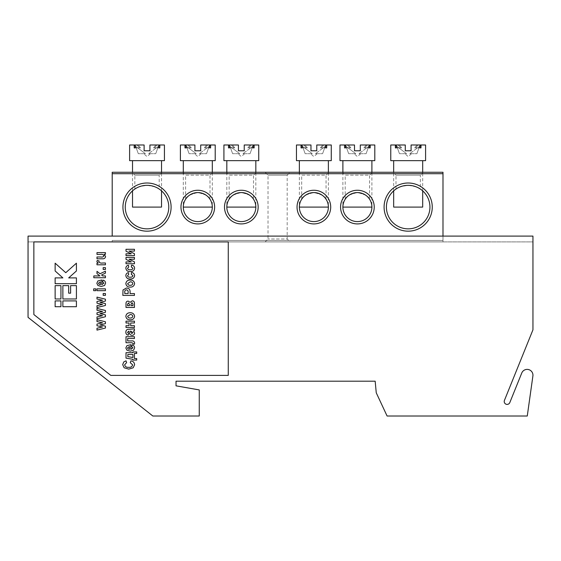 <?xml version="1.0" encoding="UTF-8"?>
<svg xmlns="http://www.w3.org/2000/svg" width="561" height="561" viewBox="0 0 561 561"><rect width="100%" height="100%" fill="white"/><g stroke="black" fill="none" stroke-linecap="round" stroke-linejoin="round"><path stroke-width="0.42" stroke-dasharray="2.81 2.1" d="M532.894 375.982A5.806 5.806 0 0 0 521.765 373.002L509.809 402.588A2.903 2.903 0 0 1 506.036 404.193A2.903 2.903 0 0 1 504.43 400.414L532.95 329.826L532.95 241.91L28.05 241.91L28.05 317.351L152.823 416.01L199.253 416.01L199.253 389.923L176.035 385.835L176.035 381.192L375.169 381.192L376.256 392.798L387.083 416.01L527.27 416.01L532.894 375.982M129.037 251.09L134.444 253.712L134.444 255.613L126.008 255.613L126.008 253.803L131.302 253.803L126.008 251.223L126.008 249.28L134.444 249.28L134.444 251.09L129.037 251.09M129.037 259.224L134.444 261.854L134.444 263.747L126.008 263.747L126.008 261.938L131.302 261.938L126.008 259.364L126.008 257.415L134.444 257.415L134.444 259.224L129.037 259.224M130.25 271.587C127.74 271.72 126.274 270.619 125.853 268.291C125.916 266.629 126.772 265.619 128.42 265.255L128.721 267.064L127.515 268.298C127.887 269.455 128.75 269.953 130.103 269.778C131.554 269.974 132.501 269.469 132.936 268.249L131.281 266.917L131.583 265.108C133.462 265.381 134.465 266.44 134.598 268.284C134.198 270.577 132.747 271.678 130.25 271.587M130.25 278.971C127.74 279.105 126.274 278.004 125.853 275.675C125.916 274.013 126.772 273.004 128.42 272.646L128.721 274.448L127.515 275.682C127.887 276.839 128.75 277.337 130.103 277.162C131.554 277.365 132.501 276.853 132.936 275.633L131.281 274.301L131.583 272.492C133.462 272.772 134.465 273.831 134.598 275.668C134.198 277.961 132.747 279.069 130.25 278.971M130.18 280.03C132.691 280.03 134.163 281.208 134.598 283.564C134.191 286.005 132.698 287.19 130.11 287.113C127.642 287.092 126.225 285.907 125.853 283.578C126.239 281.229 127.677 280.044 130.18 280.03M130.152 302.316L132.242 300.829C133.616 300.906 134.352 301.629 134.444 302.996L134.444 307.463L126.008 307.463L126.008 303.403C126.022 301.93 126.758 301.173 128.224 301.131L130.152 302.316M130.18 312.736C132.691 312.736 134.163 313.915 134.598 316.278C134.191 318.718 132.698 319.896 130.11 319.826C127.642 319.798 126.225 318.62 125.853 316.285C126.239 313.936 127.677 312.757 130.18 312.736M126.008 336.705L134.444 336.705L134.444 338.514L127.663 338.514L127.663 340.927L131.576 340.927C133.35 340.695 134.359 341.369 134.598 342.939L134.472 344.096L133.076 344.096L133.09 343.297L131.793 342.736L126.008 342.736L126.008 336.705M130.832 349.37L132.936 347.848L131.73 346.656L132.031 344.847C133.63 345.239 134.486 346.242 134.598 347.841L133.581 350.197L130.271 351.179L126.919 350.183L125.853 347.995L126.933 345.66L130.832 344.699L130.832 349.37M128.595 367.308C130.755 367.553 132.101 366.74 132.634 364.853L130.229 362.637L130.979 360.828C133.216 361.249 134.423 362.56 134.598 364.769L133.174 367.785L128.742 369.117L124.135 367.771L122.691 364.636L123.757 361.95L126.008 360.828L126.611 362.637L124.647 364.769C125.131 366.684 126.449 367.525 128.595 367.308M96.99 252.611L105.426 252.611L105.426 254.266L104.164 254.266L105.58 256.531C105.237 258.221 104.15 258.972 102.305 258.789L96.99 258.789L96.99 256.98L100.868 256.98C102.326 257.303 103.343 256.931 103.925 255.865C103.329 254.561 102.207 254.077 100.552 254.421L96.99 254.421L96.99 252.611M98.799 261.833C99.732 262.941 101.071 263.333 102.824 262.997L105.426 262.997L105.426 264.806L96.99 264.806L96.99 263.144L98.189 263.144L96.836 261.601L97.256 260.437L99.164 261.005L98.799 261.833M103.168 267.653L105.426 267.653L105.426 269.462L103.168 269.462L103.168 267.653M102.719 275.928L105.426 275.928L105.426 277.737L93.82 277.737L93.82 275.928L99.886 275.928L96.99 273.607L96.99 271.335L100.019 273.768L105.426 271.18L105.426 273.137L101.548 274.995L102.719 275.928M101.814 284.658L103.925 283.137L102.719 281.945L103.021 280.135C104.612 280.528 105.468 281.531 105.58 283.13L104.563 285.486L101.253 286.468L97.902 285.472L96.836 283.284L97.916 280.949L101.814 279.988L101.814 284.658M76.415 283.691L76.415 277.891L68.673 277.891L76.415 270.97L76.415 263.186L65.77 272.695L55.132 263.186L55.132 270.97L62.874 277.891L55.132 277.891L55.132 283.691L76.415 283.691M55.132 285.626L55.132 298.971L60.939 298.971L60.939 285.626L55.132 285.626M76.415 306.713L76.415 300.906L62.874 300.906L62.874 306.713L76.415 306.713M228.271 375.386L228.271 241.91L33.856 241.91L33.856 314.546L110.805 375.386L228.271 375.386M55.132 300.906L55.132 306.713L60.939 306.713L60.939 300.906L55.132 300.906M62.874 298.971L76.415 298.971L76.415 285.626L70.609 285.626L70.609 293.172L68.673 293.172L68.673 285.626L62.874 285.626L62.874 298.971M99.998 324.903L105.426 326.158L105.426 328.038L96.99 330.106L96.99 328.241L102.523 327.014L96.99 325.738L96.99 324.09L102.523 322.792L96.99 321.565L96.99 319.707L105.426 321.776L105.426 323.634L99.998 324.903M99.998 313.613L105.426 314.868L105.426 316.748L96.99 318.816L96.99 316.951L102.523 315.724L96.99 314.448L96.99 312.8L102.523 311.502L96.99 310.275L96.99 308.417L105.426 310.485L105.426 312.344L99.998 313.613M99.998 302.323L105.426 303.578L105.426 305.457L96.99 307.526L96.99 305.661L102.523 304.434L96.99 303.157L96.99 301.509L102.523 300.212L96.99 298.985L96.99 297.127L105.426 299.195L105.426 301.047L99.998 302.323M103.168 293.522L105.426 293.522L105.426 295.331L103.168 295.331L103.168 293.522M93.673 288.866L95.784 288.866L95.784 290.675L93.673 290.675L93.673 288.866M96.99 288.866L105.426 288.866L105.426 290.675L96.99 290.675L96.99 288.866M126.008 358.114L126.008 352.687L132.936 352.687L132.936 351.929L136.709 351.929L136.709 353.437L134.444 353.437L134.444 358.563L136.709 358.563L136.709 360.071L132.936 360.071L132.936 359.32L126.008 358.114M128.869 331.13L127.515 332.329L128.567 333.543L128.266 335.197C126.653 334.854 125.846 333.865 125.853 332.217C125.874 330.113 126.954 329.153 129.093 329.321L134.444 328.865L134.444 330.674L133.525 330.913L134.598 333.059C134.444 334.545 133.609 335.303 132.094 335.352C130.559 335.261 129.668 334.433 129.423 332.869L128.869 331.13M130.678 325.703L134.444 325.703L134.444 327.512L126.008 327.512L126.008 325.703L129.023 325.703L129.023 322.989L126.008 322.989L126.008 321.18L134.444 321.18L134.444 322.989L130.678 322.989L130.678 325.703M130.075 293.592L134.444 293.592L134.444 295.402L122.838 295.402L123.006 289.995L126.421 288.017C129.044 288.186 130.264 289.609 130.075 292.288L130.075 293.592M28.05 236.104L28.05 241.91L532.95 241.91L532.95 236.104L28.05 236.104M100.454 284.63L100.454 281.79L98.498 283.207L99.009 284.217L100.454 284.63M127.817 356.607L132.936 357.511L132.936 354.496L127.817 354.496L127.817 356.607M129.472 349.342L129.472 346.502L127.515 347.918L128.02 348.928L129.472 349.342M130.804 331.13L130.376 331.13L130.699 332.196L131.842 333.543L132.936 332.547L130.804 331.13M127.663 316.292C127.992 317.533 128.848 318.108 130.229 318.017C131.618 318.108 132.473 317.526 132.789 316.264C132.452 315.023 131.597 314.448 130.208 314.546L127.663 316.292M127.515 304.357L127.515 305.654L129.472 305.654L129.472 304.357L128.455 302.94L127.515 304.357M130.979 304.525L130.979 305.654L132.936 305.654L132.936 304.027L131.968 302.638L130.979 304.525M124.801 292.554L124.801 293.592L128.118 293.592L128.118 292.414C128.336 290.949 127.782 290.079 126.449 289.827C125.082 290.114 124.535 291.026 124.801 292.554M127.663 283.578C127.992 284.82 128.848 285.395 130.229 285.304C131.618 285.395 132.473 284.813 132.789 283.557C132.452 282.309 131.597 281.741 130.208 281.839L127.663 283.578M420.364 189.057C419.656 187.718 415.603 186.476 408.191 185.326C400.75 186.476 396.683 187.718 395.989 189.057C396.69 187.718 400.75 186.476 408.17 185.326C415.617 186.483 419.684 187.725 420.364 189.057L420.364 175.165L395.989 175.165L393.086 172.269L423.267 172.269L393.086 172.269M395.989 189.057L395.989 175.165L420.364 175.165L423.267 172.269M159.205 189.057C158.504 187.718 154.443 186.476 147.038 185.326C139.598 186.476 135.531 187.718 134.836 189.057C135.538 187.718 139.598 186.476 147.01 185.326C154.464 186.483 158.525 187.725 159.205 189.057L159.205 175.165L134.836 175.165L131.933 172.269L162.108 172.269L131.933 172.269M134.836 189.057L134.836 175.165L159.205 175.165L162.108 172.269M265.122 241.91L268.025 239.007L268.025 175.165L265.122 172.269L290.079 172.269L287.176 175.165L268.025 175.165L287.176 175.165L287.176 239.007L268.025 239.007L287.176 239.007L290.079 241.91L265.122 241.91L290.079 241.91M384.089 207.086A24.081 24.081 0 0 0 408.177 231.174A24.081 24.081 0 0 0 432.258 207.086A24.081 24.081 0 0 0 408.177 183.005A24.081 24.081 0 0 0 384.089 207.086M429.936 207.086A21.76 21.76 0 0 1 408.177 228.846A21.76 21.76 0 0 1 386.41 207.086A21.76 21.76 0 0 1 408.177 185.326A21.76 21.76 0 0 1 429.936 207.086M122.936 207.086A24.081 24.081 0 0 0 147.024 231.174A24.081 24.081 0 0 0 171.105 207.086A24.081 24.081 0 0 0 147.024 183.005A24.081 24.081 0 0 0 122.936 207.086M168.784 207.086A21.76 21.76 0 0 1 147.024 228.846A21.76 21.76 0 0 1 125.257 207.086A21.76 21.76 0 0 1 147.024 185.326A21.76 21.76 0 0 1 168.784 207.086M209.989 199.211C209.414 196.532 205.368 194.323 197.837 192.577C190.263 194.302 186.189 196.511 185.614 199.211C186.182 196.532 190.242 194.316 197.788 192.577C205.347 194.309 209.414 196.518 209.989 199.211L209.989 175.165L185.614 175.165L182.711 172.269L212.892 172.269L182.711 172.269M185.614 199.211L185.614 175.165L209.989 175.165L212.892 172.269M180.972 207.086A16.83 16.83 0 0 0 197.802 223.916A16.83 16.83 0 0 0 214.632 207.086A16.83 16.83 0 0 0 197.802 190.256A16.83 16.83 0 0 0 180.972 207.086M183.293 172.269L183.293 207.086L212.31 207.086A14.509 14.509 0 0 1 197.802 221.595A14.509 14.509 0 0 1 183.293 207.086A14.509 14.509 0 0 1 197.802 192.577A14.509 14.509 0 0 1 212.31 207.086L212.31 172.269M253.516 199.211C252.941 196.532 248.895 194.323 241.363 192.577C233.79 194.302 229.715 196.511 229.14 199.211C229.708 196.532 233.769 194.316 241.314 192.577C248.867 194.309 252.934 196.518 253.516 199.211L253.516 175.165L229.14 175.165L226.237 172.269L256.419 172.269L226.237 172.269M229.14 199.211L229.14 175.165L253.516 175.165L256.419 172.269M224.498 207.086A16.83 16.83 0 0 0 241.328 223.916A16.83 16.83 0 0 0 258.158 207.086A16.83 16.83 0 0 0 241.328 190.256A16.83 16.83 0 0 0 224.498 207.086M226.819 172.269L226.819 207.086L255.837 207.086A14.509 14.509 0 0 1 241.328 221.595A14.509 14.509 0 0 1 226.819 207.086A14.509 14.509 0 0 1 241.328 192.577A14.509 14.509 0 0 1 255.837 207.086L255.837 172.269M369.58 199.211C369.012 196.532 364.959 194.323 357.427 192.577C349.861 194.302 345.786 196.511 345.211 199.211C345.779 196.532 349.84 194.316 357.378 192.577C364.938 194.309 369.005 196.518 369.58 199.211L369.58 175.165L345.211 175.165L342.308 172.269L372.483 172.269L342.308 172.269M345.211 199.211L345.211 175.165L369.58 175.165L372.483 172.269M340.569 207.086A16.83 16.83 0 0 0 357.399 223.916A16.83 16.83 0 0 0 374.229 207.086A16.83 16.83 0 0 0 357.399 190.256A16.83 16.83 0 0 0 340.569 207.086M342.89 172.269L342.89 207.086L371.901 207.086A14.509 14.509 0 0 1 357.399 221.595A14.509 14.509 0 0 1 342.89 207.086A14.509 14.509 0 0 1 357.399 192.577A14.509 14.509 0 0 1 371.901 207.086L371.901 172.269M326.06 199.211C325.485 196.532 321.432 194.323 313.901 192.577C306.334 194.302 302.26 196.511 301.685 199.211C302.253 196.532 306.313 194.316 313.858 192.577C321.411 194.309 325.478 196.518 326.06 199.211L326.06 175.165L301.685 175.165L298.782 172.269L328.956 172.269L298.782 172.269M301.685 199.211L301.685 175.165L326.06 175.165L328.956 172.269M297.042 207.086A16.83 16.83 0 0 0 313.872 223.916A16.83 16.83 0 0 0 330.702 207.086A16.83 16.83 0 0 0 313.872 190.256A16.83 16.83 0 0 0 297.042 207.086M299.364 172.269L299.364 207.086L328.381 207.086A14.509 14.509 0 0 1 313.872 221.595A14.509 14.509 0 0 1 299.364 207.086A14.509 14.509 0 0 1 313.872 192.577A14.509 14.509 0 0 1 328.381 207.086L328.381 172.269M290.079 172.269L265.122 172.269M112.2 173.714L442.994 173.714L442.994 172.269L112.2 172.269L112.2 236.104M442.994 173.714L442.994 240.459L112.2 240.459L442.994 240.459L442.994 236.104M112.2 241.91L442.994 241.91L112.2 241.91L112.2 240.459L112.2 241.91M442.994 241.91L442.994 240.459L442.994 241.91M239.722 153.693L229.933 146.309L239.722 153.693L232.619 153.693L239.722 153.693M229.933 146.309L232.619 153.693L229.933 146.309M253.116 147.894L247.829 147.894L250.178 144.99L247.829 147.894L253.116 147.894L247.829 147.894L248.853 147.894L251.209 144.99L248.853 147.894L254.14 147.894L253.116 147.894L253.116 144.99L244.231 144.99L244.231 150.79L238.425 150.79L238.425 144.99L232.471 144.99L238.425 144.99L238.425 150.79L244.231 150.79L244.231 144.99L258.74 144.99M234.821 147.894L232.471 144.99L234.821 147.894L233.797 147.894L231.448 144.99L233.797 147.894L234.821 147.894L229.54 147.894L234.821 147.894M228.516 147.894L233.797 147.894L228.516 147.894L228.516 144.99L231.448 144.99L228.061 144.99L238.425 144.99L238.425 150.79L244.231 150.79L244.231 144.99L253.116 144.99M226.819 160.656L255.837 160.656L226.819 160.656M228.516 144.99L223.916 144.99M254.14 147.894L254.14 144.99M229.54 147.894L229.54 144.99M258.74 160.656L223.916 160.656M242.934 153.693L244.645 153.693L242.934 153.693L252.723 146.309L242.934 153.693L250.031 153.693L242.934 153.693M252.723 146.309L250.031 153.693L252.723 146.309M312.267 153.693L302.477 146.309L312.267 153.693L305.163 153.693L312.267 153.693M302.477 146.309L305.163 153.693L302.477 146.309M325.661 147.894L320.373 147.894L322.722 144.99L320.373 147.894L325.661 147.894L320.373 147.894L321.397 147.894L323.746 144.99L321.397 147.894L326.684 147.894L325.661 147.894L325.661 144.99L316.769 144.99L316.769 150.79L310.969 150.79L310.969 144.99L305.016 144.99L310.969 144.99L310.969 150.79L316.769 150.79L316.769 144.99L331.278 144.99M307.365 147.894L305.016 144.99L307.365 147.894L306.341 147.894L303.992 144.99L306.341 147.894L307.365 147.894L302.084 147.894L307.365 147.894M301.054 147.894L306.341 147.894L301.054 147.894L301.054 144.99L303.992 144.99L300.605 144.99L310.969 144.99L310.969 150.79L316.769 150.79L316.769 144.99L325.661 144.99M299.364 160.656L328.381 160.656L299.364 160.656M301.054 144.99L296.46 144.99M326.684 147.894L326.684 144.99M302.084 147.894L302.084 144.99M331.278 160.656L296.46 160.656M315.478 153.693L317.189 153.693L315.478 153.693L325.261 146.309L315.478 153.693L322.575 153.693L315.478 153.693M325.261 146.309L322.575 153.693L325.261 146.309M145.418 153.693L135.629 146.309L145.418 153.693L138.315 153.693L145.418 153.693M135.629 146.309L138.315 153.693L135.629 146.309M158.805 147.894L153.525 147.894L155.874 144.99L153.525 147.894L158.805 147.894L153.525 147.894L154.548 147.894L156.898 144.99L154.548 147.894L159.836 147.894L158.805 147.894L158.805 144.99L149.92 144.99L149.92 150.79L144.121 150.79L144.121 144.99L138.167 144.99L144.121 144.99L144.121 150.79L149.92 150.79L149.92 144.99L164.429 144.99M140.516 147.894L138.167 144.99L140.516 147.894L139.493 147.894L137.143 144.99L139.493 147.894L140.516 147.894L135.236 147.894L140.516 147.894M134.205 147.894L139.493 147.894L134.205 147.894L134.205 144.99L137.143 144.99L133.756 144.99L144.121 144.99L144.121 150.79L149.92 150.79L149.92 144.99L158.805 144.99M161.526 190.866L161.526 172.269M132.515 160.656L161.526 160.656L132.515 160.656M132.515 190.866L132.515 172.269M134.205 144.99L129.612 144.99M159.836 147.894L159.836 144.99M135.236 147.894L135.236 144.99M164.429 160.656L129.612 160.656M161.526 207.086L132.515 207.086M148.623 153.693L150.334 153.693L148.623 153.693L158.412 146.309L148.623 153.693L155.727 153.693L148.623 153.693M158.412 146.309L155.727 153.693L158.412 146.309M406.571 153.693L396.781 146.309L406.571 153.693L399.474 153.693L406.571 153.693M396.781 146.309L399.474 153.693L396.781 146.309M419.965 147.894L414.677 147.894L417.026 144.99L414.677 147.894L419.965 147.894L414.677 147.894L415.708 147.894L418.057 144.99L415.708 147.894L420.988 147.894L419.965 147.894L419.965 144.99L411.08 144.99L411.08 150.79L405.273 150.79L405.273 144.99L399.32 144.99L405.273 144.99L405.273 150.79L411.08 150.79L411.08 144.99L425.589 144.99M401.676 147.894L399.32 144.99L401.676 147.894L400.645 147.894L398.296 144.99L400.645 147.894L401.676 147.894L396.389 147.894L401.676 147.894M395.365 147.894L400.645 147.894L395.365 147.894L395.365 144.99L398.296 144.99L394.909 144.99L405.273 144.99L405.273 150.79L411.08 150.79L411.08 144.99L419.965 144.99M422.685 190.866L422.685 172.269M393.668 160.656L422.685 160.656L393.668 160.656M393.668 190.866L393.668 172.269M395.365 144.99L390.765 144.99M420.988 147.894L420.988 144.99M396.389 147.894L396.389 144.99M425.589 160.656L390.765 160.656M422.685 207.086L393.668 207.086M409.782 153.693L411.493 153.693L409.782 153.693L419.572 146.309L409.782 153.693L416.879 153.693L409.782 153.693M419.572 146.309L416.879 153.693L419.572 146.309M196.196 153.693L186.406 146.309L196.196 153.693L189.099 153.693L196.196 153.693M186.406 146.309L189.099 153.693L186.406 146.309M209.59 147.894L204.302 147.894L206.651 144.99L204.302 147.894L209.59 147.894L204.302 147.894L205.333 147.894L207.682 144.99L205.333 147.894L210.613 147.894L209.59 147.894L209.59 144.99L200.705 144.99L200.705 150.79L194.898 150.79L194.898 144.99L188.945 144.99L194.898 144.99L194.898 150.79L200.705 150.79L200.705 144.99L215.214 144.99M191.301 147.894L188.945 144.99L191.301 147.894L190.27 147.894L187.921 144.99L190.27 147.894L191.301 147.894L186.014 147.894L191.301 147.894M184.99 147.894L190.27 147.894L184.99 147.894L184.99 144.99L187.921 144.99L184.534 144.99L194.898 144.99L194.898 150.79L200.705 150.79L200.705 144.99L209.59 144.99M183.293 160.656L212.31 160.656L183.293 160.656M184.99 144.99L180.39 144.99M210.613 147.894L210.613 144.99M186.014 147.894L186.014 144.99M215.214 160.656L180.39 160.656M199.407 153.693L201.119 153.693L199.407 153.693L209.197 146.309L199.407 153.693L206.504 153.693L199.407 153.693M209.197 146.309L206.504 153.693L209.197 146.309M355.793 153.693L346.004 146.309L355.793 153.693L348.69 153.693L355.793 153.693M346.004 146.309L348.69 153.693L346.004 146.309M369.18 147.894L363.9 147.894L366.249 144.99L363.9 147.894L369.18 147.894L363.9 147.894L364.923 147.894L367.273 144.99L364.923 147.894L370.211 147.894L369.18 147.894L369.18 144.99L360.295 144.99L360.295 150.79L354.496 150.79L354.496 144.99L348.542 144.99L354.496 144.99L354.496 150.79L360.295 150.79L360.295 144.99L374.804 144.99M350.891 147.894L348.542 144.99L350.891 147.894L349.868 147.894L347.518 144.99L349.868 147.894L350.891 147.894L345.611 147.894L350.891 147.894M344.58 147.894L349.868 147.894L344.58 147.894L344.58 144.99L347.518 144.99L344.131 144.99L354.496 144.99L354.496 150.79L360.295 150.79L360.295 144.99L369.18 144.99M342.89 160.656L371.901 160.656L342.89 160.656M344.58 144.99L339.987 144.99M370.211 147.894L370.211 144.99M345.611 147.894L345.611 144.99M374.804 160.656L339.987 160.656M358.998 153.693L360.709 153.693L358.998 153.693L368.787 146.309L358.998 153.693L366.102 153.693L358.998 153.693M368.787 146.309L366.102 153.693L368.787 146.309M244.645 153.693L241.328 156.596L238.011 153.693M230.101 146.779L228.061 144.99M252.548 146.779L254.589 144.99M317.189 153.693L313.872 156.596L310.556 153.693M302.645 146.779L300.605 144.99M325.092 146.779L327.133 144.99M150.334 153.693L147.024 156.596L143.707 153.693M135.797 146.779L133.756 144.99M158.244 146.779L160.285 144.99M411.493 153.693L408.177 156.596L404.86 153.693M396.95 146.779L394.909 144.99M419.397 146.779L421.444 144.99M201.119 153.693L197.802 156.596L194.485 153.693M186.575 146.779L184.534 144.99M209.022 146.779L211.069 144.99M360.709 153.693L357.399 156.596L354.082 153.693M346.172 146.779L344.131 144.99M368.619 146.779L370.66 144.99"/><path stroke-width="0.84" d="M532.894 375.982A5.806 5.806 0 0 0 521.765 373.002L509.809 402.588A2.903 2.903 0 0 1 506.036 404.193A2.903 2.903 0 0 1 504.43 400.414L532.95 329.826L532.95 236.104L28.05 236.104L28.05 317.351L152.823 416.01L199.253 416.01L199.253 389.923L176.035 385.835L176.035 381.192L375.169 381.192L376.256 392.798L387.083 416.01L527.27 416.01L532.894 375.982M228.271 375.386L228.271 241.91L33.856 241.91L33.856 314.546L110.805 375.386L228.271 375.386M76.415 306.713L76.415 300.906L62.874 300.906L62.874 306.713L76.415 306.713M55.132 300.906L55.132 306.713L60.939 306.713L60.939 300.906L55.132 300.906M55.132 285.626L55.132 298.971L60.939 298.971L60.939 285.626L55.132 285.626M62.874 298.971L76.415 298.971L76.415 285.626L70.609 285.626L70.609 293.172L68.673 293.172L68.673 285.626L62.874 285.626L62.874 298.971M76.415 283.691L76.415 277.891L68.673 277.891L76.415 270.97L76.415 263.186L65.77 272.695L55.132 263.186L55.132 270.97L62.874 277.891L55.132 277.891L55.132 283.691L76.415 283.691M105.426 326.158L105.426 328.038L96.99 330.106L96.99 328.241L102.523 327.014L96.99 325.738L96.99 324.09L102.523 322.792L96.99 321.565L96.99 319.707L105.426 321.776L105.426 323.634L99.998 324.903L105.426 326.158M105.426 314.868L105.426 316.748L96.99 318.816L96.99 316.951L102.523 315.724L96.99 314.448L96.99 312.8L102.523 311.502L96.99 310.275L96.99 308.417L105.426 310.485L105.426 312.344L99.998 313.613L105.426 314.868M105.426 303.578L105.426 305.457L96.99 307.526L96.99 305.661L102.523 304.434L96.99 303.157L96.99 301.509L102.523 300.212L96.99 298.985L96.99 297.127L105.426 299.195L105.426 301.047L99.998 302.323L105.426 303.578M105.426 293.522L105.426 295.331L103.168 295.331L103.168 293.522L105.426 293.522M95.784 288.866L95.784 290.675L93.673 290.675L93.673 288.866L95.784 288.866M105.426 288.866L105.426 290.675L96.99 290.675L96.99 288.866L105.426 288.866M103.925 283.137L102.719 281.945L103.021 280.135C104.612 280.528 105.468 281.531 105.58 283.13L104.563 285.486L101.253 286.468L97.902 285.472L96.836 283.284L97.916 280.949L101.814 279.988L101.814 284.658L103.925 283.137M100.454 284.63L100.454 281.79L98.498 283.207L99.009 284.217L100.454 284.63M105.426 275.928L105.426 277.737L93.82 277.737L93.82 275.928L99.886 275.928L96.99 273.607L96.99 271.335L100.019 273.768L105.426 271.18L105.426 273.137L101.548 274.995L102.719 275.928L105.426 275.928M105.426 267.653L105.426 269.462L103.168 269.462L103.168 267.653L105.426 267.653M102.824 262.997L105.426 262.997L105.426 264.806L96.99 264.806L96.99 263.144L98.189 263.144L96.836 261.601L97.256 260.437L99.164 261.005L98.799 261.833C99.732 262.941 101.071 263.333 102.824 262.997M105.426 252.611L105.426 254.266L104.164 254.266L105.58 256.531C105.237 258.221 104.15 258.972 102.305 258.789L96.99 258.789L96.99 256.98L100.868 256.98C102.326 257.303 103.343 256.931 103.925 255.865C103.329 254.561 102.207 254.077 100.552 254.421L96.99 254.421L96.99 252.611L105.426 252.611M132.634 364.853L130.229 362.637L130.979 360.828C133.216 361.249 134.423 362.56 134.598 364.769L133.174 367.785L128.742 369.117L124.135 367.771L122.691 364.636L123.757 361.95L126.008 360.828L126.611 362.637L124.647 364.769C125.131 366.684 126.449 367.525 128.595 367.308C130.755 367.553 132.101 366.74 132.634 364.853M126.008 352.687L132.936 352.687L132.936 351.929L136.709 351.929L136.709 353.437L134.444 353.437L134.444 358.563L136.709 358.563L136.709 360.071L132.936 360.071L132.936 359.32L126.008 358.114L126.008 352.687M127.817 356.607L132.936 357.511L132.936 354.496L127.817 354.496L127.817 356.607M132.936 347.848L131.73 346.656L132.031 344.847C133.63 345.239 134.486 346.242 134.598 347.841L133.581 350.197L130.271 351.179L126.919 350.183L125.853 347.995L126.933 345.66L130.832 344.699L130.832 349.37L132.936 347.848M129.472 349.342L129.472 346.502L127.515 347.918L128.02 348.928L129.472 349.342M134.444 336.705L134.444 338.514L127.663 338.514L127.663 340.927L131.576 340.927C133.35 340.695 134.359 341.369 134.598 342.939L134.472 344.096L133.076 344.096L133.09 343.297L131.793 342.736L126.008 342.736L126.008 336.705L134.444 336.705M127.515 332.329L128.567 333.543L128.266 335.197C126.653 334.854 125.846 333.865 125.853 332.217C125.874 330.113 126.954 329.153 129.093 329.321L134.444 328.865L134.444 330.674L133.525 330.913L134.598 333.059C134.444 334.545 133.609 335.303 132.094 335.352C130.559 335.261 129.668 334.433 129.423 332.869L128.869 331.13L127.515 332.329M130.804 331.13L130.376 331.13L130.699 332.196L131.842 333.543L132.936 332.547L130.804 331.13M134.444 325.703L134.444 327.512L126.008 327.512L126.008 325.703L129.023 325.703L129.023 322.989L126.008 322.989L126.008 321.18L134.444 321.18L134.444 322.989L130.678 322.989L130.678 325.703L134.444 325.703M134.598 316.278C134.191 318.718 132.698 319.896 130.11 319.826C127.642 319.798 126.225 318.62 125.853 316.285C126.239 313.936 127.677 312.757 130.18 312.736C132.691 312.736 134.163 313.915 134.598 316.278M130.229 318.017C131.618 318.108 132.473 317.526 132.789 316.264C132.452 315.023 131.597 314.448 130.208 314.546L127.663 316.292C127.992 317.533 128.848 318.108 130.229 318.017M127.515 305.654L129.472 305.654L129.472 304.357L128.455 302.94L127.515 304.357L127.515 305.654M132.242 300.829C133.616 300.906 134.352 301.629 134.444 302.996L134.444 307.463L126.008 307.463L126.008 303.403C126.022 301.93 126.758 301.173 128.224 301.131L130.152 302.316L132.242 300.829M130.979 305.654L132.936 305.654L132.936 304.027L131.968 302.638L130.979 304.525L130.979 305.654M134.444 293.592L134.444 295.402L122.838 295.402L123.006 289.995L126.421 288.017C129.044 288.186 130.264 289.609 130.075 292.288L130.075 293.592L134.444 293.592M124.801 293.592L128.118 293.592L128.118 292.414C128.336 290.949 127.782 290.079 126.449 289.827C125.082 290.114 124.535 291.026 124.801 292.554L124.801 293.592M134.598 283.564C134.191 286.005 132.698 287.19 130.11 287.113C127.642 287.092 126.225 285.907 125.853 283.578C126.239 281.229 127.677 280.044 130.18 280.03C132.691 280.03 134.163 281.208 134.598 283.564M130.229 285.304C131.618 285.395 132.473 284.813 132.789 283.557C132.452 282.309 131.597 281.741 130.208 281.839L127.663 283.578C127.992 284.82 128.848 285.395 130.229 285.304M125.853 275.675C125.916 274.013 126.772 273.004 128.42 272.646L128.721 274.448L127.515 275.682C127.887 276.839 128.75 277.337 130.103 277.162C131.554 277.365 132.501 276.853 132.936 275.633L131.281 274.301L131.583 272.492C133.462 272.772 134.465 273.831 134.598 275.668C134.198 277.961 132.747 279.069 130.25 278.971C127.74 279.105 126.274 278.004 125.853 275.675M125.853 268.291C125.916 266.629 126.772 265.619 128.42 265.255L128.721 267.064L127.515 268.298C127.887 269.455 128.75 269.953 130.103 269.778C131.554 269.974 132.501 269.469 132.936 268.249L131.281 266.917L131.583 265.108C133.462 265.381 134.465 266.44 134.598 268.284C134.198 270.577 132.747 271.678 130.25 271.587C127.74 271.72 126.274 270.619 125.853 268.291M134.444 261.854L134.444 263.747L126.008 263.747L126.008 261.938L131.302 261.938L126.008 259.364L126.008 257.415L134.444 257.415L134.444 259.224L129.037 259.224L134.444 261.854M134.444 253.712L134.444 255.613L126.008 255.613L126.008 253.803L131.302 253.803L126.008 251.223L126.008 249.28L134.444 249.28L134.444 251.09L129.037 251.09L134.444 253.712M432.258 207.086A24.081 24.081 0 0 1 408.177 231.174A24.081 24.081 0 0 1 384.089 207.086A24.081 24.081 0 0 1 408.177 183.005A24.081 24.081 0 0 1 432.258 207.086M386.41 207.086A21.76 21.76 0 0 0 408.177 228.846A21.76 21.76 0 0 0 429.936 207.086A21.76 21.76 0 0 0 408.177 185.326A21.76 21.76 0 0 0 386.41 207.086M171.105 207.086A24.081 24.081 0 0 1 147.024 231.174A24.081 24.081 0 0 1 122.936 207.086A24.081 24.081 0 0 1 147.024 183.005A24.081 24.081 0 0 1 171.105 207.086M125.257 207.086A21.76 21.76 0 0 0 147.024 228.846A21.76 21.76 0 0 0 168.784 207.086A21.76 21.76 0 0 0 147.024 185.326A21.76 21.76 0 0 0 125.257 207.086M214.632 207.086A16.83 16.83 0 0 1 197.802 223.916A16.83 16.83 0 0 1 180.972 207.086A16.83 16.83 0 0 1 197.802 190.256A16.83 16.83 0 0 1 214.632 207.086M183.293 207.086A14.509 14.509 0 0 0 197.802 221.595A14.509 14.509 0 0 0 212.31 207.086A14.509 14.509 0 0 0 197.802 192.577A14.509 14.509 0 0 0 183.293 207.086L212.31 207.086M258.158 207.086A16.83 16.83 0 0 1 241.328 223.916A16.83 16.83 0 0 1 224.498 207.086A16.83 16.83 0 0 1 241.328 190.256A16.83 16.83 0 0 1 258.158 207.086M226.819 207.086A14.509 14.509 0 0 0 241.328 221.595A14.509 14.509 0 0 0 255.837 207.086A14.509 14.509 0 0 0 241.328 192.577A14.509 14.509 0 0 0 226.819 207.086L255.837 207.086M374.229 207.086A16.83 16.83 0 0 1 357.399 223.916A16.83 16.83 0 0 1 340.569 207.086A16.83 16.83 0 0 1 357.399 190.256A16.83 16.83 0 0 1 374.229 207.086M342.89 207.086A14.509 14.509 0 0 0 357.399 221.595A14.509 14.509 0 0 0 371.901 207.086A14.509 14.509 0 0 0 357.399 192.577A14.509 14.509 0 0 0 342.89 207.086L371.901 207.086M330.702 207.086A16.83 16.83 0 0 1 313.872 223.916A16.83 16.83 0 0 1 297.042 207.086A16.83 16.83 0 0 1 313.872 190.256A16.83 16.83 0 0 1 330.702 207.086M299.364 207.086A14.509 14.509 0 0 0 313.872 221.595A14.509 14.509 0 0 0 328.381 207.086A14.509 14.509 0 0 0 313.872 192.577A14.509 14.509 0 0 0 299.364 207.086L328.381 207.086M112.2 172.269L442.994 172.269L442.994 173.714L112.2 173.714L112.2 172.269M112.2 236.104L112.2 173.714M442.994 236.104L442.994 173.714M255.837 172.269L255.837 160.656M226.819 172.269L226.819 160.656M228.516 147.894L229.54 147.894L228.516 147.894L228.516 144.99L223.916 144.99L223.916 160.656L258.74 160.656L258.74 144.99L253.116 144.99L253.116 147.894L254.14 147.894L254.14 144.99M229.54 147.894L229.54 144.99L238.425 144.99L238.425 150.79L244.231 150.79L244.231 144.99L253.116 144.99M229.54 144.99L228.516 144.99M254.14 147.894L253.116 147.894M328.381 172.269L328.381 160.656M299.364 172.269L299.364 160.656M301.054 147.894L302.084 147.894L301.054 147.894L301.054 144.99L296.46 144.99L296.46 160.656L331.278 160.656L331.278 144.99L325.661 144.99L325.661 147.894L326.684 147.894L326.684 144.99M302.084 147.894L302.084 144.99L310.969 144.99L310.969 150.79L316.769 150.79L316.769 144.99L325.661 144.99M302.084 144.99L301.054 144.99M326.684 147.894L325.661 147.894M132.515 190.866L132.515 207.086L161.526 207.086L161.526 190.866M161.526 172.269L161.526 160.656M132.515 172.269L132.515 160.656M134.205 147.894L135.236 147.894L134.205 147.894L134.205 144.99L129.612 144.99L129.612 160.656L164.429 160.656L164.429 144.99L158.805 144.99L158.805 147.894L159.836 147.894L159.836 144.99M135.236 147.894L135.236 144.99L144.121 144.99L144.121 150.79L149.92 150.79L149.92 144.99L158.805 144.99M135.236 144.99L134.205 144.99M159.836 147.894L158.805 147.894M393.668 190.866L393.668 207.086L422.685 207.086L422.685 190.866M422.685 172.269L422.685 160.656M393.668 172.269L393.668 160.656M395.365 147.894L396.389 147.894L395.365 147.894L395.365 144.99L390.765 144.99L390.765 160.656L425.589 160.656L425.589 144.99L419.965 144.99L419.965 147.894L420.988 147.894L420.988 144.99M396.389 147.894L396.389 144.99L405.273 144.99L405.273 150.79L411.08 150.79L411.08 144.99L419.965 144.99M396.389 144.99L395.365 144.99M420.988 147.894L419.965 147.894M212.31 172.269L212.31 160.656M183.293 172.269L183.293 160.656M184.99 147.894L186.014 147.894L184.99 147.894L184.99 144.99L180.39 144.99L180.39 160.656L215.214 160.656L215.214 144.99L209.59 144.99L209.59 147.894L210.613 147.894L210.613 144.99M186.014 147.894L186.014 144.99L194.898 144.99L194.898 150.79L200.705 150.79L200.705 144.99L209.59 144.99M186.014 144.99L184.99 144.99M210.613 147.894L209.59 147.894M371.901 172.269L371.901 160.656M342.89 172.269L342.89 160.656M344.58 147.894L345.611 147.894L344.58 147.894L344.58 144.99L339.987 144.99L339.987 160.656L374.804 160.656L374.804 144.99L369.18 144.99L369.18 147.894L370.211 147.894L370.211 144.99M345.611 147.894L345.611 144.99L354.496 144.99L354.496 150.79L360.295 150.79L360.295 144.99L369.18 144.99M345.611 144.99L344.58 144.99M370.211 147.894L369.18 147.894"/></g></svg>
